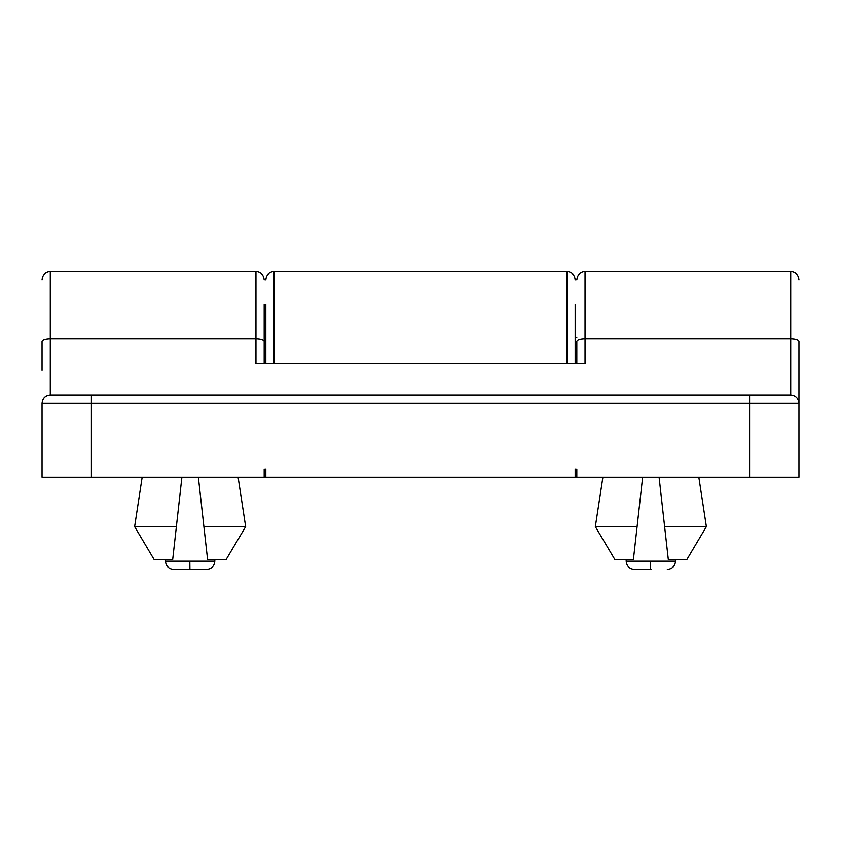 <?xml version="1.0" encoding="UTF-8"?>
<svg xmlns="http://www.w3.org/2000/svg" width="841" height="841" viewBox="0 0 841 841"><rect width="100%" height="100%" fill="white"/><g stroke="black" fill="none" stroke-linecap="round" stroke-linejoin="round"><path stroke-width="1.26" d="M190.35 569.41L206.592 569.41L190.35 569.41M189.824 561.189L189.929 569.41L173.688 569.41C168.705 568.905 165.961 566.161 165.456 561.189L214.823 561.189C214.318 566.161 211.575 568.905 206.592 569.41L206.413 569.41M651.071 569.41L634.408 569.41C629.425 568.905 626.682 566.161 626.177 561.189L675.544 561.189C675.039 566.161 672.295 568.905 667.312 569.41C672.295 568.905 675.039 566.161 675.544 561.189L675.544 559.538L675.544 561.189M575.17 304.495L575.17 363.617M575.17 469.036L575.17 477.267M265.83 363.617L265.83 304.495M265.83 477.267L265.83 469.036M42.05 370.313L42.05 341.52C42.576 339.943 45.319 339.07 50.281 338.902L50.281 394.997L790.719 394.997C795.681 395.522 798.424 398.266 798.95 403.228L798.95 477.267L42.05 477.267L42.05 403.228C42.576 398.266 45.319 395.522 50.281 394.997C45.277 395.48 42.534 398.224 42.05 403.228L91.417 403.228L91.417 477.267M207.59 559.538L226.145 559.538L245.656 526.634L238.108 477.267L245.656 526.634L203.9 526.634L207.59 559.538M668.311 559.538L686.866 559.538L706.377 526.634L698.829 477.267L706.377 526.634L664.621 526.634L668.311 559.538M637.1 526.634L595.344 526.634L602.892 477.267L595.344 526.634L614.855 559.538L633.41 559.538L642.629 477.267M176.379 526.634L134.623 526.634L142.171 477.267L134.623 526.634L154.134 559.538L172.689 559.538L181.908 477.267M198.371 477.267L203.9 526.634M659.092 477.267L664.621 526.634M790.719 394.997L790.719 338.902C795.723 339.06 798.466 339.932 798.95 341.52L798.95 403.228L91.417 403.228L91.417 394.997M264.179 304.495L264.179 363.617M576.821 363.617L576.821 341.52C577.304 339.932 580.048 339.06 585.042 338.902L585.042 363.617L255.958 363.617L255.958 338.902L50.281 338.902L50.281 271.59C45.298 272.095 42.555 274.839 42.05 279.811M264.179 477.267L264.179 469.036M576.821 469.036L576.821 477.267M650.65 569.41L650.556 561.189M566.939 363.617L566.939 271.59C571.922 272.095 574.666 274.839 575.17 279.811M566.939 271.59L274.061 271.59L274.061 363.617M264.179 341.52C263.664 339.943 260.92 339.07 255.958 338.902L255.958 271.59L50.281 271.59M576.821 279.811C577.325 274.839 580.069 272.095 585.042 271.59L585.042 338.902L790.719 338.902L790.719 271.59C795.702 272.095 798.435 274.828 798.95 279.811M749.583 394.997L749.583 477.267M173.688 569.41C168.705 568.905 165.961 566.161 165.456 561.189L165.456 559.538M214.823 561.189L214.823 559.538L214.823 561.189C214.318 566.161 211.575 568.905 206.592 569.41M634.408 569.41C629.425 568.905 626.682 566.161 626.177 561.189L626.177 559.538M264.179 337.409L265.83 337.409M575.17 337.409L576.821 337.409M274.061 271.59C269.078 272.095 266.334 274.839 265.83 279.811M255.958 271.59C260.931 272.095 263.675 274.839 264.179 279.811M585.042 271.59L790.719 271.59"/></g></svg>

